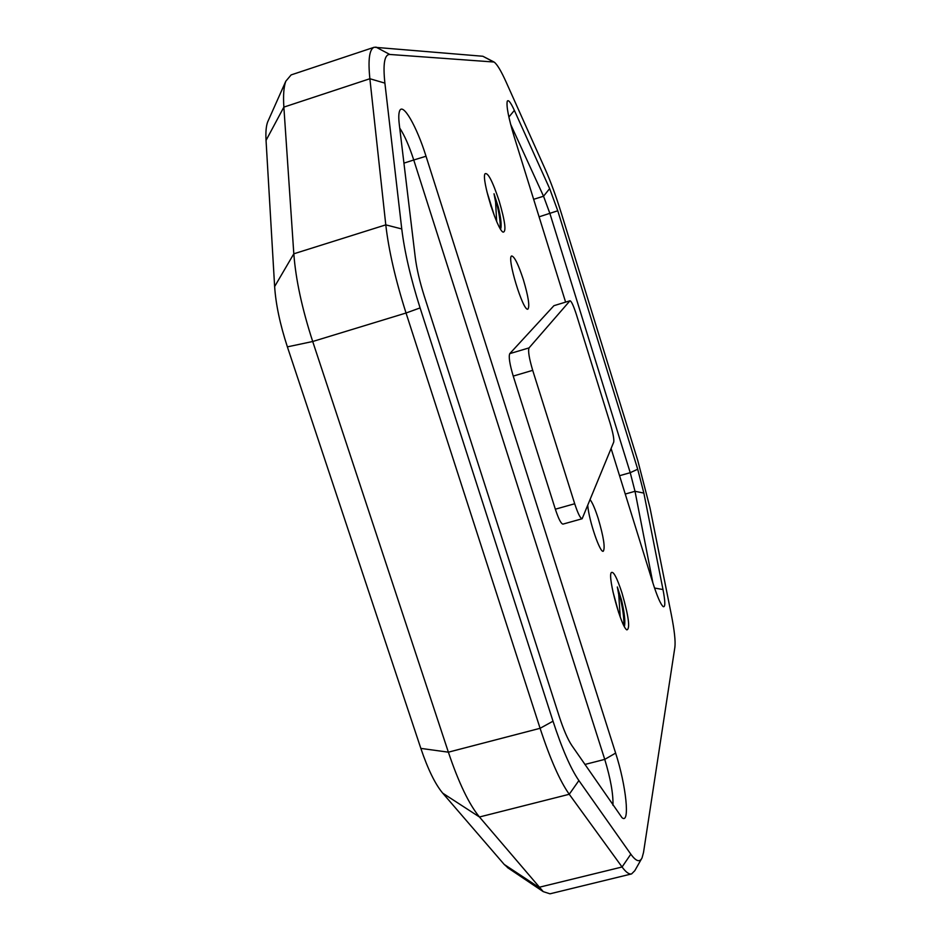 <?xml version="1.0" encoding="UTF-8"?>
<svg xmlns="http://www.w3.org/2000/svg" width="941" height="941" viewBox="0 0 941 941"><rect width="100%" height="100%" fill="white"/><g stroke="black" fill="none" stroke-linecap="round" stroke-linejoin="round"><path stroke-width="1.41" d="M487.073 192.129L491.12 206.655M486.873 191.576L494.566 216.359M612.862 591.395L618.731 612.85M620.225 617.073L618.755 594.7L617.331 587.008L619.378 594.277C622.707 607.415 624.177 617.814 623.812 625.483M617.331 586.984L621.495 599.993C624.248 611.721 625.295 620.201 624.624 625.424L624.424 626.224M622.001 593.018C616.896 577.433 613.285 570.669 611.191 572.704C607.686 577.692 621.236 627.247 626.859 629.882C630.329 628.776 628.706 616.484 622.001 593.018M496.683 221.511L495.589 202.021L494.025 193.775L496.295 201.786C499.283 213.478 500.565 222.37 500.142 228.451M494.037 193.764L498.483 207.667C500.636 216.853 501.471 223.488 500.977 227.569L500.553 229.145M499.106 200.833C492.461 180.895 487.732 171.897 484.944 173.862C481.463 179.437 497.083 229.651 503.047 232.133C506.493 232.039 505.176 221.606 499.106 200.833M498.471 207.655C500.565 217.077 501.341 224.029 500.788 228.498L500.977 227.569M674.873 647.302L643.515 852.475L642.056 857.874C639.774 862.603 636.034 861.38 630.823 854.181L578.891 780.56C570.658 768.597 562.036 748.813 553.014 721.194L420.086 307.919C410.652 278.171 404.548 251.859 401.76 228.957L384.893 83.126C382.858 63.929 384.481 54.378 389.786 54.46L494.072 62.035C497.036 64.117 501.071 70.834 506.187 82.185L545.368 169.592C550.72 181.648 556.072 196.328 561.459 213.642L637.798 460.608L650.008 507.917L671.309 614.555C674.438 630.411 675.626 641.327 674.873 647.302M426.026 156.241C416.687 126.259 402.642 101.746 399.549 111.109C398.631 113.579 398.537 118.025 399.29 124.435L415.252 257.352C416.687 268.738 419.71 281.7 424.32 296.25L559.107 716.066C563.506 729.593 567.764 739.426 571.869 745.566L622.025 817.705C630.329 824.834 626.094 785.147 615.626 753.094L426.026 156.241L413.746 159.994L604.745 759.387C610.568 778.619 613.309 793.933 612.967 805.355M590.172 499.742C592.536 502.87 595.241 509.199 598.276 518.714C603.64 537.076 605.31 547.921 603.275 551.238C600.146 553.437 588.995 520.749 587.76 505.646M523.361 279.677C528.371 296.603 529.889 306.425 527.901 309.13C523.196 312.177 506.199 256.128 511.798 255.976C514.562 256.717 518.42 264.609 523.361 279.677M582.138 518.75L562.965 524.113C561.095 523.878 558.554 518.914 555.343 509.199L513.233 376.094C509.657 364.073 508.505 356.58 509.763 353.64L553.931 305.684L570.046 300.767C571.458 301.226 573.61 305.907 576.48 314.835L610.168 423.368C613.026 432.989 614.202 439.224 613.732 442.07L582.138 518.75C580.374 518.491 577.892 513.492 574.704 503.753L555.343 509.199M611.097 448.516L652.678 582.279C657.1 596.194 660.606 604.31 663.182 606.627C665.405 607.545 665.346 601.852 662.993 589.537L643.856 493.084L637.704 469.218L557.766 210.772L549.65 188.612L514.362 110.391C510.692 102.369 508.316 99.334 507.246 101.275C506.246 106.121 508.516 117.79 514.057 136.292L565.6 302.108M621.495 599.993C624.118 611.803 625.083 620.601 624.377 626.377M553.931 305.684L570.046 300.767M569.893 300.873L529.042 347.899L509.763 353.64M513.233 376.094L532.7 370.342C529.124 358.286 527.901 350.805 529.042 347.899M532.7 370.342L574.704 503.753M510.622 124.283L543.533 196.222L549.897 213.478L630.235 472.688L635.01 491.296L652.913 583.032M399.737 128.082C404.501 135.281 409.17 145.926 413.746 159.994L403.936 163.134M493.555 61.765L482.862 56.26L374.224 47.25C369.39 49.085 367.931 59.577 369.872 78.738L385.786 224.864C388.715 250.388 395.479 279.771 406.041 313.012L540.099 728.299C550.214 759.128 559.93 781.124 569.246 794.275L622.072 866.99C625.894 872.201 629.07 874.518 631.587 873.918L634.81 870.684L641.397 859.039M631.587 873.918L549.991 893.809L543.239 891.633L479.451 816.988C469.006 804.273 458.643 782.665 448.375 752.177L312.706 341.501C302.037 308.636 295.745 279.406 293.815 253.799L283.864 107.109C283.112 95.429 283.759 86.795 285.805 81.22L291.134 74.904L374.224 47.25M268.35 120.413L267.632 122.012C266.115 126.106 265.585 132.222 266.044 140.385L274.631 286.558C275.807 304.331 280.065 324.433 287.381 346.864L420.839 748.389C427.908 769.256 435.201 784.182 442.74 793.181L504.2 864.426L508.634 868.355M508.881 117.025L514.362 110.391M662.993 589.537L654.548 588.043M643.856 493.084L635.01 491.296L625.247 494.049M637.704 469.218L630.235 472.688L619.554 475.711M557.766 210.772L539.087 216.83M549.65 188.612L543.533 196.222L533.641 199.316M615.626 753.094L604.745 759.387L584.867 764.468M630.823 854.181L622.072 866.99L538.875 887.339L504.2 864.426M578.891 780.56L569.246 794.275L479.451 816.988L442.74 793.181M553.014 721.194L540.099 728.299L448.375 752.177L420.839 748.389M420.086 307.919L406.041 313.012L312.706 341.501L287.381 346.864M401.76 228.957L385.786 224.864L293.815 253.799L274.631 286.558M384.893 83.126L369.872 78.738L283.864 107.109L266.044 140.385M389.786 54.46L375.894 47.062M492.919 61.6L482.862 56.26M507.387 867.508L543.239 891.633M267.632 122.012L285.805 81.22"/></g></svg>
